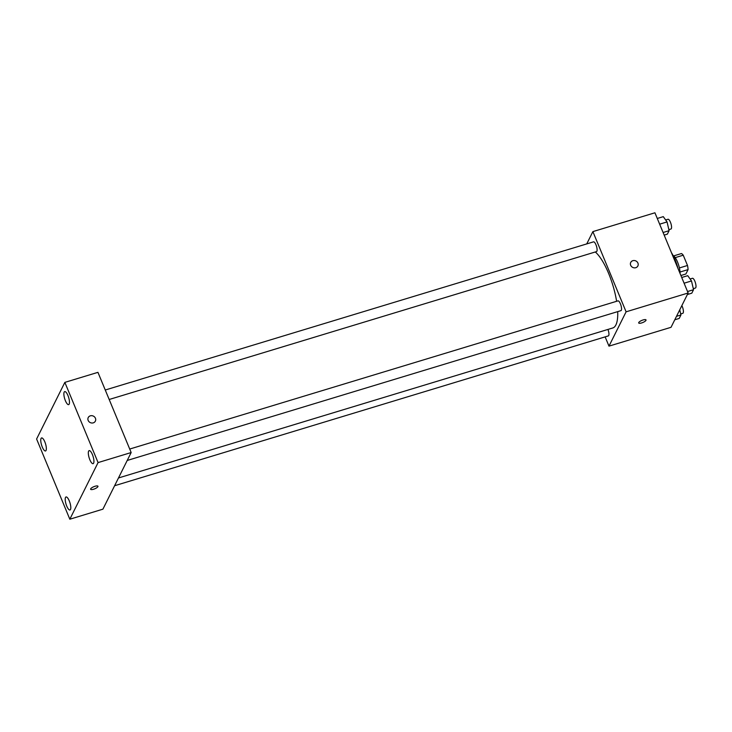 <?xml version="1.0" encoding="UTF-8"?>
<svg xmlns="http://www.w3.org/2000/svg" width="732" height="732" viewBox="0 0 732 732"><rect width="100%" height="100%" fill="white"/><g stroke="black" fill="none" stroke-linecap="round" stroke-linejoin="round"><path stroke-width="1.1" d="M675.215 257.637L683.24 255.194A10.788 3.294 -106.9 0 0 681.437 253.556L673.66 255.907M683.24 255.194L687.504 265.487A10.788 3.294 -106.9 0 1 688.08 269.596L685.884 273.997L680.906 275.507M680.01 272.039L688.08 269.596M673.12 255.56A11.346 3.459 73.1 0 1 677.805 262.697A11.346 3.459 73.1 0 1 680.055 273.448M679.397 267.949L687.504 265.487M677.951 268.388A20.423 6.231 -106.9 0 0 671.491 252.769M586.744 243.902L592.883 231.614L654.93 212.783L688.144 292.992L671.024 327.314L608.978 346.135L605.135 336.876M592.883 231.614L626.098 311.823L688.144 292.992M626.098 311.823L608.978 346.135M646.027 319.93A3.971 1.162 -22.5 0 1 641.607 322.949A3.971 1.162 -22.5 0 1 638.688 322.968A3.971 1.162 -22.5 0 1 641.918 320.378A3.971 1.162 -22.5 0 1 646.027 319.93A3.971 1.162 -22.5 0 1 641.607 322.949A3.971 1.162 -22.5 0 1 638.688 322.968M118.483 477.969L612.794 327.963A40.855 12.462 -106.9 0 0 617.707 311.622M616.619 301.291A40.855 12.462 -106.9 0 0 595.29 251.982M109.187 399.489L596.489 251.616A5.106 1.556 -106.9 0 0 596.498 246.281A5.106 1.556 -106.9 0 0 593.524 241.853L105.271 390.01M127.212 460.465L620.937 310.642A5.106 1.556 -106.9 0 0 620.946 305.308A5.106 1.556 -106.9 0 0 617.973 300.879L129.72 449.045M114.613 485.728L608.338 335.906A5.106 1.556 -106.9 0 0 607.953 329.437M630.755 262.413A3.971 3.596 -153.5 0 1 637.929 263.09A3.971 3.596 -153.5 0 1 632.704 267.409A3.971 3.596 -153.5 0 1 634.397 260.528A3.971 3.596 -153.5 0 1 637.865 265.963M131.165 452.541L102.91 509.17L69.824 519.217L36.6 439.008L64.855 382.378L98.079 462.587L131.165 452.541L97.942 372.341L64.855 382.378M88.252 417.569A3.971 3.596 -153.5 0 1 95.425 418.247A3.971 3.596 -153.5 0 1 90.201 422.565A3.971 3.596 -153.5 0 1 91.893 415.685A3.971 3.596 -153.5 0 1 95.361 421.12M98.079 462.587L69.824 519.217M90.667 488.857A3.971 1.162 -22.5 0 1 94.446 486.46A3.971 1.162 -22.5 0 1 97.96 486.24A3.971 1.162 -22.5 0 1 94.73 488.83A3.971 1.162 -22.5 0 1 90.622 489.278A3.971 1.162 -22.5 0 1 90.667 488.857M64.178 392.096A6.808 2.077 -106.9 0 0 65.386 400.688A6.808 2.077 -106.9 0 0 68.652 404.631A6.808 2.077 -106.9 0 0 68.662 397.513A6.808 2.077 -106.9 0 0 64.691 391.602A6.808 2.077 -106.9 0 0 64.178 392.096M41.065 438.431A6.808 2.077 -106.9 0 0 42.273 447.023A6.808 2.077 -106.9 0 0 45.53 450.967A6.808 2.077 -106.9 0 0 45.54 443.848A6.808 2.077 -106.9 0 0 41.578 437.937A6.808 2.077 -106.9 0 0 41.065 438.431M65.514 497.458A6.808 2.077 -106.9 0 0 66.722 506.05A6.808 2.077 -106.9 0 0 69.979 509.994A6.808 2.077 -106.9 0 0 69.988 502.875A6.808 2.077 -106.9 0 0 66.026 496.964A6.808 2.077 -106.9 0 0 65.514 497.458M88.627 451.132A6.808 2.077 -106.9 0 0 89.835 459.723A6.808 2.077 -106.9 0 0 93.101 463.658A6.808 2.077 -106.9 0 0 93.11 456.539A6.808 2.077 -106.9 0 0 89.148 450.628A6.808 2.077 -106.9 0 0 88.627 451.132M97.96 486.24A3.971 1.162 -22.5 0 1 94.73 488.83A3.971 1.162 -22.5 0 1 90.622 489.278M657.281 218.465L663.284 216.645L667.053 221.924L669.094 230.681L667.364 234.149L664.171 235.118M659.642 224.175L667.053 221.924M663.091 232.501L669.094 230.681M668.856 229.656L670.942 229.025A5.106 1.556 -106.9 0 0 670.951 223.69A5.106 1.556 -106.9 0 0 667.977 219.261L665.653 219.966M679.744 309.828L680.943 314.97L679.214 318.438L674.785 319.783M676.514 316.315L680.943 314.97M680.705 313.946L682.791 313.314A5.106 1.556 -106.9 0 0 681.858 305.601M681.73 277.492L687.732 275.671L691.502 280.96L693.543 289.707L691.813 293.175L687.385 294.52M684.091 283.202L691.502 280.96M687.54 291.528L693.543 289.707M693.305 288.683L695.391 288.051A5.106 1.556 -106.9 0 0 695.4 282.717A5.106 1.556 -106.9 0 0 692.426 278.288L690.102 278.993"/></g></svg>
